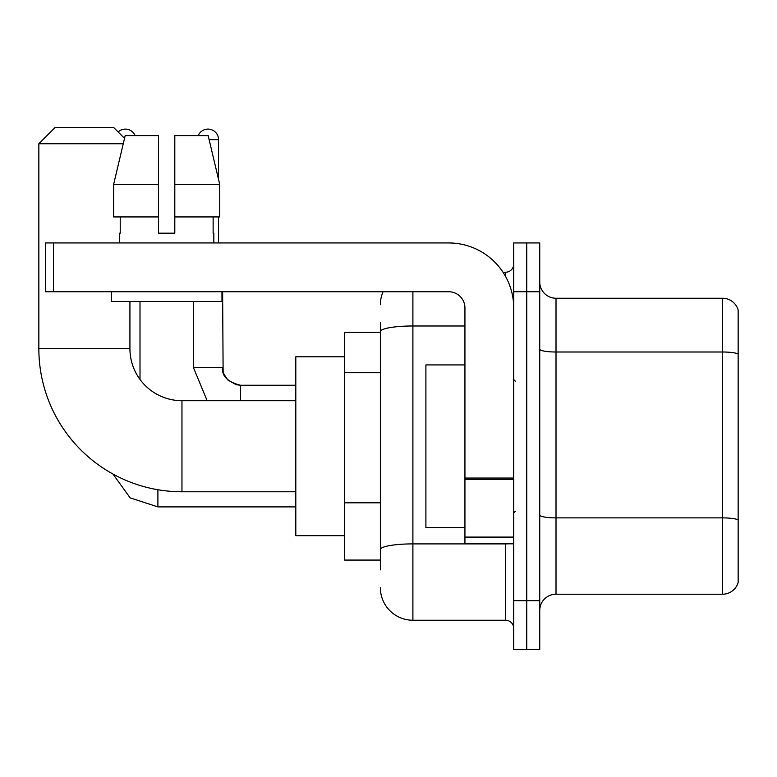 <?xml version="1.0" encoding="UTF-8"?>
<svg xmlns="http://www.w3.org/2000/svg" width="777" height="777" viewBox="0 0 777 777"><rect width="100%" height="100%" fill="white"/><g stroke="black" fill="none" stroke-linecap="round" stroke-linejoin="round"><path stroke-width="1.17" d="M380.371 569.832L380.371 331.624L380.371 332.391L344.59 332.391L344.59 560.071L380.371 560.071M513.723 600.728L513.723 649.514L526.738 649.514L526.738 600.728L526.738 649.514L539.743 649.514L539.743 600.728L526.738 600.728L526.738 291.734L526.738 600.728L513.723 600.728L513.723 291.734L526.738 291.734L526.738 242.948L526.738 291.734L539.743 291.734L539.743 600.728M539.743 291.734L539.743 242.948L513.723 242.948L513.723 291.734M412.898 291.734L412.898 620.24L505.594 620.24L505.594 543.813M503.001 272.222L505.594 272.222A8.129 8.129 0 0 0 513.723 264.093M380.371 555.196L380.371 549.543A32.527 5.653 180 0 1 412.898 543.9L505.594 543.9A8.129 1.408 0 0 0 508.42 543.813M464.937 325.981L412.898 325.981A32.527 5.653 180 0 0 380.371 331.624L380.371 322.64M513.723 628.379A8.129 8.129 0 0 0 505.594 620.24M380.371 304.749A32.527 32.527 0 0 1 383.08 291.734M412.898 620.24A32.527 32.527 0 0 1 380.371 587.723M539.743 610.489A16.259 16.259 0 0 1 556.011 594.22L722.542 594.22L722.542 298.242L556.011 298.242A16.259 16.259 0 0 1 539.743 281.983A16.259 16.259 0 0 0 556.011 298.242L556.011 594.22M738.15 309.955A16.259 16.259 0 0 0 722.542 298.242A16.259 16.259 0 0 1 738.15 309.955L738.15 582.517A16.259 16.259 0 0 1 722.542 594.22M738.15 354.254L738.15 519.91A16.259 2.826 180 0 0 722.542 517.88L556.011 517.88A16.259 2.826 -0 0 1 539.743 515.054M174.806 233.187L158.547 233.187L174.806 233.187L158.547 233.187L174.806 233.187L174.806 135.616L208.168 135.616L219.726 184.402L219.726 216.929L174.806 216.929M198.222 135.616A10.567 10.567 0 0 1 218.551 139.675L218.551 179.448L219.726 184.402L174.806 184.402M295.804 491.773L181.964 491.773A143.114 143.114 0 0 1 38.85 348.659L38.85 143.745L55.109 127.486L113.656 127.486L124.534 138.355M181.964 491.773L181.964 400.699A52.04 52.04 0 0 1 129.924 348.659L129.924 301.495M123.252 143.745L38.85 143.745M344.59 356.789L295.804 356.789L295.804 535.674L344.59 535.674M118.143 131.964A10.567 10.567 0 0 1 135.13 135.616M140.006 379.438L140.006 301.495M218.551 216.929L218.551 242.948M513.723 543.813L464.937 543.813L464.937 478.049L513.723 478.049M513.723 308.003A65.054 65.054 0 0 0 448.669 242.948L53.487 242.948L53.487 291.734L448.669 291.734A16.259 16.259 0 0 1 464.937 308.003L464.937 478.049M53.487 291.734L45.357 291.734L45.357 242.948L53.487 242.948M158.547 184.402L158.547 216.929L158.547 184.402L113.627 184.402L125.184 135.616L158.547 135.616L158.547 233.187M119.512 233.187L120.221 233.187L119.512 233.187L119.512 242.948M213.84 233.187L213.131 233.187L213.84 233.187L213.84 242.948M213.131 216.929L213.131 233.187M120.221 233.187L120.221 216.929M111.383 291.734L111.383 301.495L221.969 301.495L221.969 291.734M158.547 216.929L113.627 216.929L113.627 184.402L125.184 135.616M219.726 184.402L208.168 135.616M464.937 364.918L425.903 364.918L425.903 527.544L464.937 527.544M380.371 372.707L344.59 372.707M380.371 502.816L344.59 502.816M505.594 276.505L505.594 272.222M738.15 354.03A16.259 2.826 180 0 0 722.542 352L556.011 352A16.259 2.826 0 0 1 539.743 349.174M38.85 348.659L129.924 348.659M157.896 489.733L157.896 506.895L130.157 497.872L112.956 474.028L130.157 497.872L157.896 506.895L130.157 497.872L112.956 474.028L130.157 497.872L157.896 506.895L130.157 497.872L112.956 474.028L130.157 497.872L157.896 506.895L130.157 497.872L112.956 474.028L130.157 497.872L157.896 506.895L130.157 497.872L112.956 474.028L130.157 497.872L157.896 506.895L130.157 497.872L112.956 474.028L130.157 497.872L157.896 506.895L130.157 497.872L112.956 474.028M193.347 301.495L193.347 367.356L207.148 400.699L193.347 367.356L207.148 400.699L193.347 367.356L207.148 400.699L193.347 367.356L207.148 400.699L193.347 367.356L207.148 400.699L193.347 367.356L207.148 400.699L193.347 367.356L222.591 367.356C221.639 376.029 227.603 381.993 240.511 385.246L240.511 400.699M209.139 139.675L218.551 139.675M240.511 385.275L240.511 385.246C227.603 381.993 221.639 376.029 222.62 367.356C221.639 376.029 227.603 381.993 240.511 385.246C227.603 381.993 221.639 376.029 222.62 367.356C221.639 376.029 227.603 381.993 240.511 385.246C227.603 381.993 221.639 376.029 222.62 367.356C221.639 376.029 227.603 381.993 240.511 385.246C227.603 381.993 221.639 376.029 222.62 367.356C221.639 376.029 227.603 381.993 240.511 385.246C227.603 381.993 221.639 376.029 222.62 367.356C221.639 376.029 227.603 381.993 240.511 385.246L236.325 384.751L227.855 380.011L224.038 374.339L223.116 371.542L222.62 291.734M513.723 479.458L464.937 479.458M464.937 537.092L513.723 537.092M295.804 400.699L181.964 400.699M295.804 506.895L157.896 506.895M295.804 385.246L240.511 385.246M515.345 381.186L513.723 379.555M515.345 511.285L513.723 512.907"/></g></svg>

